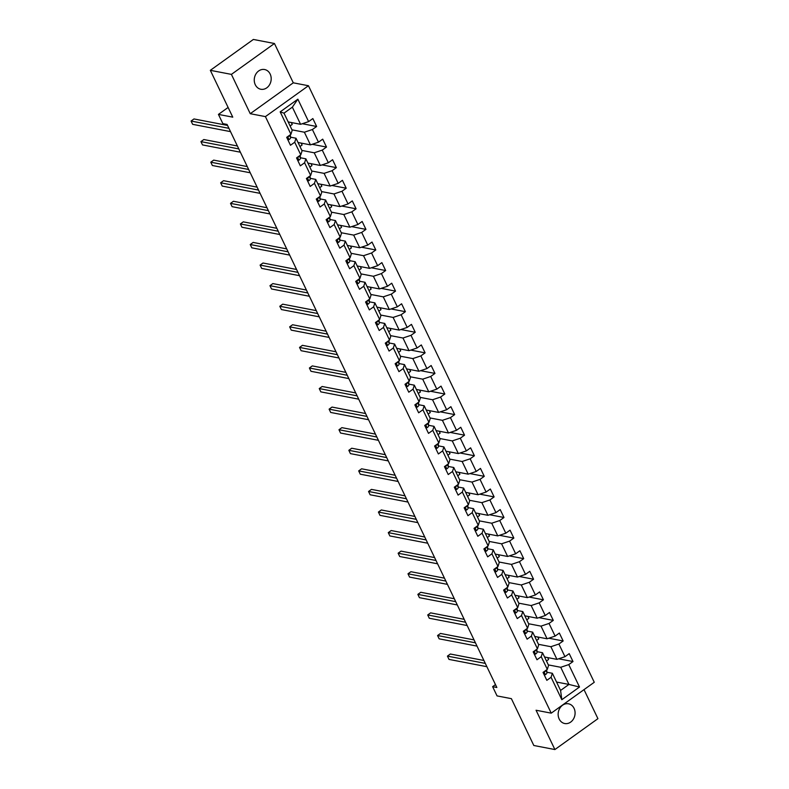<?xml version="1.0" encoding="UTF-8"?>
<svg xmlns="http://www.w3.org/2000/svg" width="789" height="789" viewBox="0 0 789 789"><rect width="100%" height="100%" fill="white"/><g stroke="black" fill="none" stroke-linecap="round" stroke-linejoin="round"><path stroke-width="1.18" d="M255.281 84.729A10.04 8.413 100.9 0 0 260.824 89.256A10.04 8.413 100.9 0 0 269.473 84.896A10.04 8.413 100.9 0 0 270.163 74.048A10.04 8.413 100.9 0 0 264.621 69.531A10.04 8.413 100.9 0 0 255.971 73.89A10.04 8.413 100.9 0 0 255.281 84.729M559.174 719.006A10.04 8.413 100.9 0 0 564.717 723.523A10.04 8.413 100.9 0 0 573.366 719.164A10.04 8.413 100.9 0 0 574.057 708.325A10.04 8.413 100.9 0 0 568.514 703.798A10.04 8.413 100.9 0 0 559.865 708.167A10.04 8.413 100.9 0 0 559.174 719.006M274.444 43.503L253.368 39.45L210.328 70.329L231.404 74.383L250.241 113.695L265.42 116.614L308.45 85.735L293.281 82.815L274.444 43.503L231.404 74.383M265.42 116.614L551.235 713.157L594.265 682.278L308.45 85.735M551.235 713.157L536.056 710.238L554.894 749.55L597.924 718.671L584.018 689.635M554.894 749.55L533.818 745.497L511.38 698.659L497.05 695.908L492.622 686.667L496.843 687.485L227.074 124.445L222.863 123.636L218.435 114.405L232.765 117.157L210.328 70.329M288.182 121.92L300.579 124.307L292.364 107.156L283.991 113.162L292.206 130.313L290.924 134.298L286.683 137.345L290.47 145.255L294.721 142.217L300.787 154.881L296.546 157.928L300.333 165.838L304.584 162.79L310.649 175.454L306.398 178.501L310.195 186.421L314.436 183.373L320.512 196.037L316.261 199.084L320.058 206.994L324.299 203.957L330.364 216.62L326.123 219.658L329.91 227.577L334.161 224.53L340.227 237.193L335.986 240.241L339.773 248.16L344.024 245.113L350.089 257.776L345.838 260.824L349.635 268.733L353.876 265.686L359.952 278.359L355.701 281.397L359.498 289.316L363.739 286.269L369.804 298.932L365.563 301.98L369.351 309.899L373.601 306.852L379.667 319.515L375.426 322.563L379.213 330.473L383.464 327.425L389.529 340.098L385.279 343.136L389.076 351.056L393.317 348.008L399.392 360.672L395.141 363.719L398.938 371.639L403.179 368.591L409.244 381.255L405.004 384.302L408.791 392.212L413.041 389.164L419.107 401.828L414.866 404.875L418.653 412.795L422.904 409.747L428.969 422.411L424.719 425.458L428.516 433.378L432.757 430.33L438.832 442.994L434.581 446.041L438.378 453.951L442.619 450.904L448.685 463.567L444.444 466.615L448.231 474.534L452.482 471.487L458.547 484.15L454.306 487.198L458.093 495.107L462.344 492.07L468.41 504.733L464.159 507.781L467.956 515.69L472.197 512.643L478.272 525.306L474.021 528.354L477.818 536.273L482.059 533.226L488.125 545.889L483.884 548.937L487.671 556.847L491.922 553.809L497.987 566.472L493.746 569.51L497.534 577.43L501.784 574.382L507.85 587.046L503.599 590.093L507.396 598.013L511.637 594.965L517.712 607.629L513.461 610.676L517.259 618.586L521.499 615.548L527.565 628.212L523.324 631.249L527.111 639.169L531.362 636.121L537.427 648.785L533.186 651.832L536.974 659.752L541.224 656.704L547.29 669.368L543.039 672.415L546.836 680.325L551.077 677.278L561.827 699.705L579.501 687.022L568.948 684.438L560.732 667.287L548.335 664.9M290.924 134.298L280.184 111.87L297.857 99.187L308.607 121.614L312.848 118.567L316.645 126.487L302.305 123.725M579.501 687.022L568.761 664.594L573.001 661.547L569.214 653.637L564.963 656.685L558.898 644.021L563.149 640.974L559.352 633.054L555.111 636.102L549.036 623.438L553.286 620.391L549.489 612.481L545.248 615.519L539.183 602.855L543.424 599.818L539.637 591.898L535.386 594.945L529.32 582.282L533.561 579.234L529.774 571.315L525.523 574.362L519.458 561.699L523.709 558.651L519.912 550.742L515.671 553.789L509.595 541.116L513.846 538.078L510.049 530.159L505.808 533.206L499.743 520.543L503.984 517.495L500.196 509.576L495.946 512.623L489.88 499.96L494.121 496.912L490.334 489.002L486.083 492.05L480.018 479.377L484.268 476.339L480.471 468.419L476.231 471.467L470.155 458.803L474.406 455.756L470.609 447.836L466.368 450.884L460.303 438.22L464.543 435.173L460.756 427.263L456.506 430.311L450.44 417.647L454.681 414.6L450.894 406.68L446.643 409.728L440.578 397.064L444.828 394.017L441.031 386.107L436.79 389.145L430.715 376.481L434.966 373.434L431.169 365.524L426.928 368.571L420.862 355.908L425.103 352.861L421.316 344.941L417.065 347.988L411 335.325L415.241 332.277L411.454 324.368L407.203 327.405L401.137 314.742L405.388 311.694L401.591 303.785L397.35 306.832L391.275 294.169L395.526 291.121L391.729 283.202L387.488 286.249L381.422 273.586L385.663 270.538L381.876 262.629L377.625 265.666L371.56 253.003L375.801 249.965L372.013 242.045L367.763 245.093L361.697 232.43L365.948 229.382L362.151 221.462L357.91 224.51L351.835 211.846L356.086 208.799L352.288 200.889L348.048 203.937L341.982 191.263L346.223 188.226L342.436 180.306L338.185 183.354L332.12 170.69L336.361 167.643L332.573 159.723L328.323 162.771L322.257 150.107L326.508 147.06L322.711 139.15L318.47 142.198L312.395 129.524L316.645 126.487M300.787 154.881L302.069 150.886L296.003 138.223L290.579 137.187M291.979 129.83L304.376 132.217L310.442 144.88L298.045 142.493M296.003 138.223L294.721 142.217M312.395 129.524L304.376 132.217M318.47 142.198L310.442 144.88M310.649 175.454L311.931 171.469L305.856 158.806L300.431 157.761M301.842 150.413L314.229 152.8L320.304 165.463L307.907 163.076M305.856 158.806L304.584 162.79M322.257 150.107L314.229 152.8M328.323 162.771L320.304 165.463M320.512 196.037L321.784 192.052L315.718 179.389L310.294 178.344M311.694 170.996L324.092 173.373L330.157 186.046L317.77 183.659M315.718 179.389L314.436 183.373M332.12 170.69L324.092 173.373M338.185 183.354L330.157 186.046M330.364 216.62L331.646 212.626L325.581 199.962L320.156 198.917M321.557 191.569L333.954 193.956L340.02 206.619L327.622 204.233M325.581 199.962L324.299 203.957M341.982 191.263L333.954 193.956M348.048 203.937L340.02 206.619M340.227 237.193L341.509 233.209L335.443 220.545L330.019 219.5M331.419 212.152L343.817 214.539L349.882 227.202L337.485 224.816M335.443 220.545L334.161 224.53M351.835 211.846L343.817 214.539M357.91 224.51L349.882 227.202M350.089 257.776L351.371 253.792L345.296 241.128L339.872 240.083M341.282 232.735L353.669 235.112L359.745 247.776L347.347 245.399M345.296 241.128L344.024 245.113M361.697 232.43L353.669 235.112M367.763 245.093L359.745 247.776M359.952 278.359L361.224 274.365L355.158 261.701L349.734 260.656M351.135 253.308L363.532 255.695L369.597 268.359L357.21 265.972M355.158 261.701L353.876 265.686M371.56 253.003L363.532 255.695M377.625 265.666L369.597 268.359M369.804 298.932L371.086 294.948L365.021 282.284L359.597 281.239M360.997 273.891L373.394 276.278L379.46 288.942L367.063 286.555M365.021 282.284L363.739 286.269M381.422 273.586L373.394 276.278M387.488 286.249L379.46 288.942M379.667 319.515L380.949 315.531L374.883 302.868L369.459 301.822M370.86 294.465L383.257 296.851L389.322 309.515L376.925 307.138M374.883 302.868L373.601 306.852M391.275 294.169L383.257 296.851M397.35 306.832L389.322 309.515M389.529 340.098L390.811 336.104L384.736 323.441L379.312 322.395M380.722 315.048L393.109 317.434L399.185 330.098L386.788 327.711M384.736 323.441L383.464 327.425M401.137 314.742L393.109 317.434M407.203 327.405L399.185 330.098M399.392 360.672L400.664 356.687L394.599 344.024L389.174 342.978M390.575 335.631L402.972 338.017L409.037 350.681L396.65 348.294M394.599 344.024L393.317 348.008M411 335.325L402.972 338.017M417.065 347.988L409.037 350.681M409.244 381.255L410.527 377.27L404.461 364.597L399.037 363.561M400.437 356.204L412.834 358.591L418.9 371.254L406.503 368.877M404.461 364.597L403.179 368.591M420.862 355.908L412.834 358.591M426.928 368.571L418.9 371.254M419.107 401.828L420.389 397.843L414.324 385.18L408.899 384.135M410.3 376.787L422.697 379.174L428.762 391.837L416.365 389.45M414.324 385.18L413.041 389.164M430.715 376.481L422.697 379.174M436.79 389.145L428.762 391.837M428.969 422.411L430.252 418.426L424.176 405.763L418.752 404.718M420.162 397.37L432.559 399.757L438.625 412.42L426.228 410.033M424.176 405.763L422.904 409.747M440.578 397.064L432.559 399.757M446.643 409.728L438.625 412.42M438.832 442.994L440.104 439.009L434.039 426.336L428.614 425.301M430.015 417.943L442.412 420.33L448.477 432.993L436.09 430.607M434.039 426.336L432.757 430.33M450.44 417.647L442.412 420.33M456.506 430.311L448.477 432.993M448.685 463.567L449.967 459.583L443.901 446.919L438.477 445.874M439.877 438.526L452.275 440.913L458.34 453.576L445.943 451.19M443.901 446.919L442.619 450.904M460.303 438.22L452.275 440.913M466.368 450.884L458.34 453.576M458.547 484.15L459.829 480.166L453.764 467.502L448.339 466.457M449.74 459.109L462.137 461.496L468.202 474.159L455.805 471.773M453.764 467.502L452.482 471.487M470.155 458.803L462.137 461.496M476.231 471.467L468.202 474.159M468.41 504.733L469.692 500.739L463.616 488.075L458.192 487.04M459.602 479.682L472 482.069L478.065 494.733L465.668 492.346M463.616 488.075L462.344 492.07M480.018 479.377L472 482.069M486.083 492.05L478.065 494.733M478.272 525.306L479.544 521.322L473.479 508.658L468.055 507.613M469.455 500.265L481.852 502.652L487.927 515.316L475.53 512.929M473.479 508.658L472.197 512.643M489.88 499.96L481.852 502.652M495.946 512.623L487.927 515.316M488.125 545.889L489.407 541.905L483.341 529.241L477.917 528.196M479.317 520.848L491.715 523.225L497.78 535.899L485.383 533.512M483.341 529.241L482.059 533.226M499.743 520.543L491.715 523.225M505.808 533.206L497.78 535.899M497.987 566.472L499.269 562.478L493.204 549.815L487.78 548.769M489.18 541.422L501.577 543.808L507.643 556.472L495.245 554.085M493.204 549.815L491.922 553.809M509.595 541.116L501.577 543.808M515.671 553.789L507.643 556.472M507.85 587.046L509.132 583.061L503.057 570.398L497.642 569.352M499.042 562.005L511.44 564.391L517.505 577.055L505.108 574.668M503.057 570.398L501.784 574.382M519.458 561.699L511.44 564.391M525.523 574.362L517.505 577.055M517.712 607.629L518.984 603.644L512.919 590.981L507.495 589.935M508.895 582.588L521.292 584.965L527.368 597.628L514.97 595.251M512.919 590.981L511.637 594.965M529.32 582.282L521.292 584.965M535.386 594.945L527.368 597.628M527.565 628.212L528.847 624.217L522.782 611.554L517.357 610.508M518.758 603.161L531.155 605.548L537.22 618.211L524.823 615.824M522.782 611.554L521.499 615.548M539.183 602.855L531.155 605.548M545.248 615.519L537.22 618.211M537.427 648.785L538.709 644.8L532.644 632.137L527.22 631.092M528.62 623.744L541.017 626.131L547.083 638.794L534.686 636.407M532.644 632.137L531.362 636.121M549.036 623.438L541.017 626.131M555.111 636.102L547.083 638.794M547.29 669.368L548.572 665.383L542.497 652.72L537.082 651.675M538.483 644.317L550.88 646.704L556.945 659.367L544.548 656.99M542.497 652.72L541.224 656.704M558.898 644.021L550.88 646.704M564.963 656.685L556.945 659.367M561.827 699.705L560.575 690.444L552.359 673.293L546.935 672.248M556.561 682.051L568.948 684.438L560.575 690.444M552.359 673.293L551.077 677.278M568.761 664.594L560.732 667.287M228.12 107.452L218.435 114.405M495.472 684.625L492.622 686.667M297.857 99.187L292.364 107.156M283.991 113.162L280.184 111.87M308.607 121.614L300.579 124.307M573.001 661.547L558.671 658.795M547.684 657.592L548.602 659.505L546.481 661.024M537.822 637.009L538.739 638.922L536.619 640.441M563.149 640.974L548.809 638.212M527.959 616.426L528.877 618.339L526.756 619.858M553.286 620.391L538.946 617.629M518.107 595.853L519.024 597.766L516.903 599.285M543.424 599.818L529.094 597.056M508.244 575.27L509.161 577.183L507.041 578.702M533.561 579.234L519.231 576.473M498.382 554.697L499.299 556.6L497.178 558.119M523.709 558.651L509.369 555.9M488.519 534.114L489.436 536.027L487.316 537.546M513.846 538.078L499.506 535.317M478.667 513.531L479.584 515.444L477.463 516.963M503.984 517.495L489.653 514.734M468.804 492.957L469.721 494.861L467.601 496.389M494.121 496.912L479.791 494.161M458.942 472.374L459.859 474.288L457.738 475.806M484.268 476.339L469.928 473.578M449.079 451.791L449.996 453.705L447.876 455.223M474.406 455.756L460.066 452.994M439.226 431.218L440.134 433.122L438.023 434.65M464.543 435.173L450.203 432.421M429.364 410.635L430.281 412.548L428.161 414.067M454.681 414.6L440.351 411.838M419.501 390.052L420.419 391.965L418.298 393.484M444.828 394.017L430.488 391.255M409.639 369.479L410.556 371.392L408.436 372.911M434.966 373.434L420.626 370.682M399.786 348.896L400.694 350.809L398.583 352.328M425.103 352.861L410.763 350.099M389.924 328.313L390.841 330.226L388.721 331.745M415.241 332.277L400.911 329.516M380.061 307.74L380.979 309.653L378.858 311.172M405.388 311.694L391.048 308.943M370.199 287.157L371.116 289.07L368.996 290.589M395.526 291.121L381.186 288.36M360.346 266.574L361.254 268.487L359.143 270.006M385.663 270.538L371.323 267.777M350.484 246L351.401 247.914L349.28 249.432M375.801 249.965L361.47 247.204M340.621 225.417L341.538 227.331L339.418 228.849M365.948 229.382L351.608 226.621M330.759 204.844L331.676 206.748L329.555 208.266M356.086 208.799L341.745 206.047M320.906 184.261L321.813 186.174L319.703 187.693M346.223 188.226L331.883 185.464M311.044 163.678L311.961 165.591L309.84 167.11M336.361 167.643L322.03 164.881M301.181 143.105L302.098 145.008L299.978 146.537M326.508 147.06L312.168 144.308M291.319 122.522L292.236 124.435L290.115 125.954M250.241 113.695L293.281 82.815M544.193 674.802L545.475 674.654A4.162 1.509 -25.6 0 0 546.984 672.652L546.659 669.812M483.904 660.482L450.341 654.022L447.432 656.113L485.304 663.401M447.432 656.113L449.01 659.407L486.882 666.695M544.292 671.518L545.041 671.498A4.162 1.509 -25.6 0 0 545.741 670.472M534.331 654.219L535.613 654.071A4.162 1.509 -25.6 0 0 537.122 652.069L536.806 649.239M474.041 639.899L440.479 633.449L437.57 635.53L475.442 642.818M437.57 635.53L439.157 638.834L477.02 646.112M534.429 650.945L535.179 650.915A4.162 1.509 -25.6 0 0 535.889 649.899M524.468 633.646L525.75 633.488A4.162 1.509 -25.6 0 0 527.259 631.486L526.944 628.655M464.179 619.326L430.616 612.866L427.717 614.956L465.579 622.235M427.717 614.956L429.295 618.251L467.157 625.539M524.567 630.362L525.316 630.342A4.162 1.509 -25.6 0 0 526.026 629.316M514.606 613.063L515.888 612.915A4.162 1.509 -25.6 0 0 517.406 610.913L517.081 608.072M454.326 598.743L420.764 592.283L417.854 594.373L455.717 601.662M417.854 594.373L419.432 597.668L457.304 604.956M514.704 609.779L515.464 609.759A4.162 1.509 -25.6 0 0 516.164 608.733M504.753 592.49L506.035 592.332A4.162 1.509 -25.6 0 0 507.544 590.33L507.219 587.499M444.463 578.169L410.901 571.709L407.992 573.79L445.864 581.079M407.992 573.79L409.57 577.094L447.442 584.373M504.852 589.205L505.601 589.176A4.162 1.509 -25.6 0 0 506.301 588.16M494.89 571.907L496.173 571.749A4.162 1.509 -25.6 0 0 497.681 569.757L497.366 566.916M434.601 557.586L401.039 551.126L398.129 553.217L436.001 560.496M398.129 553.217L399.717 556.511L437.579 563.8M494.989 568.622L495.739 568.603A4.162 1.509 -25.6 0 0 496.449 567.577M485.028 551.324L486.31 551.176A4.162 1.509 -25.6 0 0 487.819 549.174L487.503 546.343M424.738 537.003L391.176 530.543L388.277 532.634L426.139 539.923M388.277 532.634L389.855 535.928L427.717 543.217M485.127 548.039L485.876 548.02A4.162 1.509 -25.6 0 0 486.586 546.994M475.165 530.75L476.448 530.593A4.162 1.509 -25.6 0 0 477.966 528.591L477.641 525.76M414.886 516.43L381.324 509.97L378.414 512.051L416.276 519.34M378.414 512.051L379.992 515.355L417.854 522.634M475.264 527.466L476.023 527.446A4.162 1.509 -25.6 0 0 476.724 526.421M465.313 510.167L466.595 510.019A4.162 1.509 -25.6 0 0 468.104 508.017L467.778 505.177M405.023 495.847L371.461 489.387L368.552 491.478L406.424 498.756M368.552 491.478L370.13 494.772L408.002 502.06M465.411 506.883L466.161 506.863A4.162 1.509 -25.6 0 0 466.861 505.838M455.45 489.584L456.732 489.436A4.162 1.509 -25.6 0 0 458.241 487.434L457.926 484.604M395.161 475.264L361.599 468.804L358.689 470.895L396.561 478.183M358.689 470.895L360.277 474.189L398.139 481.477M455.549 486.3L456.298 486.28A4.162 1.509 -25.6 0 0 457.009 485.255M445.588 469.011L446.87 468.853A4.162 1.509 -25.6 0 0 448.379 466.851L448.063 464.021M385.298 454.691L351.736 448.231L348.837 450.312L386.699 457.6M348.837 450.312L350.415 453.616L388.277 460.904M445.686 465.727L446.436 465.707A4.162 1.509 -25.6 0 0 447.146 464.682M435.725 448.428L437.007 448.28A4.162 1.509 -25.6 0 0 438.526 446.278L438.201 443.438M375.446 434.108L341.884 427.648L338.974 429.739L376.836 437.017M338.974 429.739L340.552 433.033L378.414 440.321M435.824 445.144L436.583 445.124A4.162 1.509 -25.6 0 0 437.284 444.099M425.873 427.845L427.155 427.697A4.162 1.509 -25.6 0 0 428.664 425.695L428.338 422.865M365.583 413.525L332.021 407.075L329.112 409.156L366.984 416.444M329.112 409.156L330.69 412.45L368.562 419.738M425.971 424.561L426.721 424.541A4.162 1.509 -25.6 0 0 427.421 423.515M416.01 407.272L417.292 407.114A4.162 1.509 -25.6 0 0 418.801 405.112L418.486 402.282M355.721 392.952L322.159 386.492L319.249 388.573L357.121 395.861M319.249 388.573L320.837 391.877L358.699 399.165M416.109 403.988L416.858 403.968A4.162 1.509 -25.6 0 0 417.568 402.942M406.148 386.689L407.43 386.541A4.162 1.509 -25.6 0 0 408.939 384.539L408.623 381.698M345.858 372.369L312.296 365.909L309.396 367.999L347.259 375.288M309.396 367.999L310.974 371.294L348.837 378.582M406.246 383.405L406.996 383.385A4.162 1.509 -25.6 0 0 407.706 382.359M396.285 366.106L397.567 365.958A4.162 1.509 -25.6 0 0 399.086 363.956L398.761 361.125M336.006 351.786L302.443 345.335L299.534 347.416L337.396 354.705M299.534 347.416L301.112 350.711L338.974 357.999M396.384 362.822L397.143 362.802A4.162 1.509 -25.6 0 0 397.843 361.776M386.432 345.533L387.715 345.375A4.162 1.509 -25.6 0 0 389.224 343.373L388.898 340.542M326.143 331.212L292.581 324.752L289.671 326.833L327.534 334.122M289.671 326.833L291.249 330.137L329.121 337.426M386.531 342.248L387.281 342.229A4.162 1.509 -25.6 0 0 387.981 341.203M376.57 324.95L377.852 324.802A4.162 1.509 -25.6 0 0 379.361 322.8L379.045 319.959M316.281 310.629L282.718 304.169L279.809 306.26L317.681 313.549M279.809 306.26L281.397 309.554L319.259 316.843M376.669 321.665L377.418 321.646A4.162 1.509 -25.6 0 0 378.128 320.62M366.707 304.367L367.99 304.219A4.162 1.509 -25.6 0 0 369.499 302.217L369.183 299.386M306.418 290.046L272.856 283.596L269.956 285.677L307.818 292.966M269.956 285.677L271.534 288.981L309.396 296.26M366.806 301.082L367.556 301.063A4.162 1.509 -25.6 0 0 368.266 300.047M356.845 283.793L358.127 283.636A4.162 1.509 -25.6 0 0 359.646 281.634L359.32 278.803M296.565 269.473L263.003 263.013L260.094 265.094L297.956 272.383M260.094 265.094L261.672 268.398L299.534 275.686M356.944 280.509L357.693 280.489A4.162 1.509 -25.6 0 0 358.403 279.464M346.992 263.21L348.274 263.062A4.162 1.509 -25.6 0 0 349.783 261.06L349.458 258.22M286.703 248.89L253.141 242.43L250.231 244.521L288.093 251.809M250.231 244.521L251.809 247.815L289.681 255.103M347.091 259.926L347.841 259.906A4.162 1.509 -25.6 0 0 348.541 258.881M337.13 242.627L338.412 242.479A4.162 1.509 -25.6 0 0 339.921 240.477L339.605 237.647M276.84 228.307L243.278 221.857L240.369 223.938L278.241 231.226M240.369 223.938L241.957 227.242L279.819 234.52M337.228 239.353L337.978 239.323A4.162 1.509 -25.6 0 0 338.688 238.308M327.267 222.054L328.549 221.896A4.162 1.509 -25.6 0 0 330.058 219.904L329.743 217.064M266.978 207.734L233.416 201.274L230.516 203.365L268.378 210.643M230.516 203.365L232.094 206.659L269.956 213.947M327.366 218.77L328.116 218.75A4.162 1.509 -25.6 0 0 328.826 217.725M317.405 201.471L318.687 201.323A4.162 1.509 -25.6 0 0 320.196 199.321L319.88 196.491M257.125 187.151L223.563 180.691L220.654 182.782L258.516 190.07M220.654 182.782L222.232 186.076L260.094 193.364M317.503 198.187L318.253 198.167A4.162 1.509 -25.6 0 0 318.963 197.142M307.542 180.898L308.834 180.74A4.162 1.509 -25.6 0 0 310.343 178.738L310.018 175.908M247.263 166.578L213.701 160.118L210.791 162.199L248.653 169.487M210.791 162.199L212.369 165.503L250.241 172.781M307.651 177.614L308.4 177.594A4.162 1.509 -25.6 0 0 309.101 176.568M297.69 160.315L298.972 160.167A4.162 1.509 -25.6 0 0 300.481 158.165L300.165 155.325M237.4 145.995L203.838 139.535L200.929 141.625L238.801 148.904M200.929 141.625L202.517 144.92L240.379 152.208M297.788 157.031L298.538 157.011A4.162 1.509 -25.6 0 0 299.248 155.985M287.827 139.732L289.109 139.584A4.162 1.509 -25.6 0 0 290.618 137.582L290.303 134.751M227.538 125.412L193.976 118.952L191.076 121.042L228.938 128.331M191.076 121.042L192.654 124.337L230.516 131.625M287.926 136.448L288.675 136.428A4.162 1.509 -25.6 0 0 289.385 135.402M543.996 671.735L545.396 674.664M545.889 670.374L546.984 672.652M544.469 671.39L545.041 671.498M534.133 651.152L535.534 654.081M536.027 649.791L537.122 652.069M534.607 650.807L535.179 650.915M524.271 630.569L525.681 633.498M526.174 629.208L527.259 631.486M524.754 630.233L525.316 630.342M514.418 609.996L515.819 612.925M516.312 608.635L517.406 610.913M514.892 609.65L515.464 609.759M504.556 589.413L505.956 592.342M506.449 588.052L507.544 590.33M505.029 589.067L505.601 589.176M494.693 568.83L496.094 571.759M496.587 567.469L497.681 569.757M495.167 568.494L495.739 568.603M484.831 548.256L486.241 551.186M486.734 546.895L487.819 549.174M485.314 547.911L485.876 548.02M474.978 527.673L476.378 530.602M476.872 526.312L477.966 528.591M475.451 527.328L476.023 527.446M465.115 507.09L466.516 510.019M467.009 505.729L468.104 508.017M465.589 506.755L466.161 506.863M455.253 486.517L456.653 489.446M457.147 485.156L458.241 487.434M455.726 486.172L456.298 486.28M445.391 465.934L446.801 468.863M447.294 464.573L448.379 466.851M445.874 465.589L446.436 465.707M435.538 445.351L436.938 448.28M437.431 444L438.526 446.278M436.011 445.016L436.583 445.124M425.675 424.778L427.076 427.707M427.569 423.417L428.664 425.695M426.149 424.433L426.721 424.541M415.813 404.195L417.213 407.124M417.706 402.834L418.801 405.112M416.286 403.86L416.858 403.968M405.95 383.612L407.361 386.551M407.854 382.261L408.939 384.539M406.434 383.276L406.996 383.385M396.098 363.039L397.498 365.968M397.991 361.678L399.086 363.956M396.571 362.693L397.143 362.802M386.235 342.456L387.636 345.385M388.129 341.095L389.224 343.373M386.709 342.12L387.281 342.229M376.373 321.882L377.773 324.812M378.266 320.521L379.361 322.8M376.846 321.537L377.418 321.646M366.51 301.299L367.921 304.229M368.414 299.938L369.499 302.217M366.984 300.954L367.556 301.063M356.658 280.716L358.058 283.646M358.551 279.355L359.646 281.634M357.131 280.381L357.693 280.489M346.795 260.143L348.196 263.072M348.689 258.782L349.783 261.06M347.268 259.798L347.841 259.906M336.933 239.56L338.333 242.489M338.826 238.199L339.921 240.477M337.406 239.215L337.978 239.323M327.07 218.977L328.48 221.906M328.964 217.616L330.058 219.904M327.543 218.642L328.116 218.75M317.217 198.404L318.618 201.333M319.111 197.043L320.196 199.321M317.691 198.059L318.253 198.167M307.355 177.821L308.755 180.75M309.249 176.46L310.343 178.738M307.828 177.476L308.4 177.594M297.492 157.238L298.893 160.167M299.386 155.877L300.481 158.165M297.966 156.903L298.538 157.011M287.63 136.665L289.04 139.594M289.524 135.304L290.618 137.582M288.103 136.319L288.675 136.428"/></g></svg>
